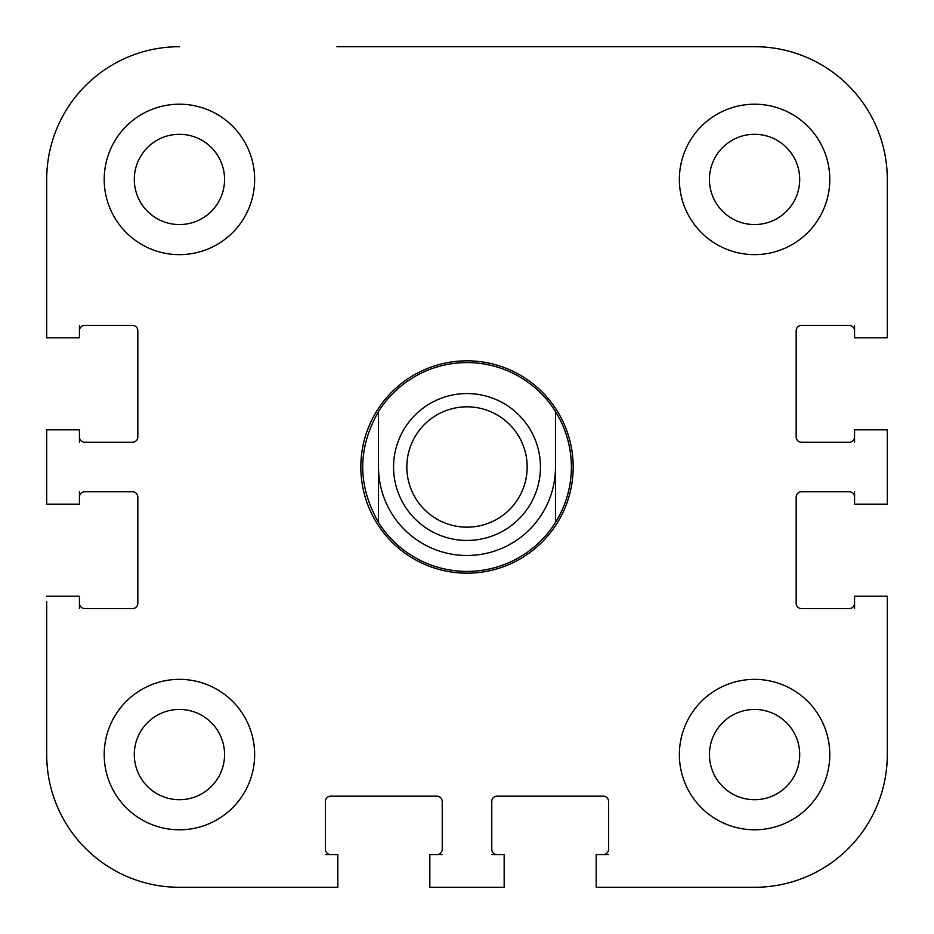 <?xml version="1.0" encoding="UTF-8"?>
<svg xmlns="http://www.w3.org/2000/svg" width="934" height="934" viewBox="0 0 934 934"><rect width="100%" height="100%" fill="white"/><g stroke="black" fill="none" stroke-linecap="round" stroke-linejoin="round"><path stroke-width="1.4" d="M79.437 603.271A5.312 5.312 0 0 0 84.749 608.571L132.535 608.571A5.312 5.312 0 0 0 137.835 603.271L137.835 497.086A5.312 5.312 0 0 0 132.535 491.774L84.749 491.774A5.312 5.312 0 0 0 79.437 497.086M79.437 436.914A5.312 5.312 0 0 0 84.749 442.226L132.535 442.226A5.312 5.312 0 0 0 137.835 436.914L137.835 330.729A5.312 5.312 0 0 0 132.535 325.429L84.749 325.429A5.312 5.312 0 0 0 79.437 330.729M854.563 497.086A5.312 5.312 0 0 0 849.251 491.774L801.465 491.774A5.312 5.312 0 0 0 796.165 497.086L796.165 603.271A5.312 5.312 0 0 0 801.465 608.571L849.251 608.571A5.312 5.312 0 0 0 854.563 603.271M854.563 330.729A5.312 5.312 0 0 0 849.251 325.429L801.465 325.429A5.312 5.312 0 0 0 796.165 330.729L796.165 436.914A5.312 5.312 0 0 0 801.465 442.226L849.251 442.226A5.312 5.312 0 0 0 854.563 436.914M603.271 854.563A5.312 5.312 0 0 0 608.571 849.251L608.571 801.465A5.312 5.312 0 0 0 603.271 796.165L497.086 796.165A5.312 5.312 0 0 0 491.774 801.465L491.774 849.251A5.312 5.312 0 0 0 497.086 854.563M436.914 854.563A5.312 5.312 0 0 0 442.226 849.251L442.226 801.465A5.312 5.312 0 0 0 436.914 796.165L330.729 796.165A5.312 5.312 0 0 0 325.429 801.465L325.429 849.251A5.312 5.312 0 0 0 330.729 854.563M887.3 337.816L887.3 179.421L887.3 337.816L854.563 337.816L854.563 325.429M332.504 887.3L179.421 887.3A132.721 132.721 0 0 1 46.7 754.579L46.7 601.496M596.184 887.3L754.579 887.3L596.184 887.3L596.184 854.563L608.571 854.563M887.3 332.504L887.3 179.421A132.721 132.721 0 0 0 754.579 46.7L648.394 46.7M854.563 608.571L854.563 596.184L887.3 596.184L887.3 754.579L887.3 601.496M601.496 887.3L754.579 887.3A132.721 132.721 0 0 0 887.3 754.579M568.759 46.7L490.887 46.7M336.929 46.7L754.579 46.7M46.7 332.504L46.7 179.421A132.721 132.721 0 0 1 179.421 46.7M378.515 411.567L378.515 522.433C357.453 485.482 357.453 448.518 378.515 411.567A104.41 104.41 0 0 1 555.485 411.567C565.969 428.566 571.281 447.036 571.41 467C571.281 486.964 565.969 505.434 555.485 522.433L555.485 411.567A104.41 104.41 0 0 0 378.515 411.567M555.485 522.433A104.41 104.41 0 0 1 378.515 522.433M573.184 467A106.184 106.184 0 0 1 413.914 558.952A106.184 106.184 0 0 1 413.914 375.048A106.184 106.184 0 0 1 573.184 467M527.173 467A60.173 60.173 0 0 1 436.914 519.106A60.173 60.173 0 0 1 436.914 414.894A60.173 60.173 0 0 1 527.173 467M540.447 467A73.447 73.447 0 0 1 430.282 530.605A73.447 73.447 0 0 1 430.282 403.395A73.447 73.447 0 0 1 540.447 467M555.485 467A88.485 88.485 0 0 1 467 555.485A88.485 88.485 0 0 1 378.515 467M709.443 179.421A45.124 45.124 0 0 1 777.135 140.345A45.124 45.124 0 0 1 777.135 218.509A45.124 45.124 0 0 1 709.443 179.421M709.443 754.579A45.124 45.124 0 0 1 777.135 715.491A45.124 45.124 0 0 1 777.135 793.655A45.124 45.124 0 0 1 709.443 754.579M134.298 754.579A45.124 45.124 0 0 1 201.989 715.491A45.124 45.124 0 0 1 201.989 793.655A45.124 45.124 0 0 1 134.298 754.579M134.298 179.421A45.124 45.124 0 0 1 201.989 140.345A45.124 45.124 0 0 1 201.989 218.509A45.124 45.124 0 0 1 134.298 179.421M829.789 754.579A75.21 75.21 0 0 1 716.973 819.713A75.21 75.21 0 0 1 716.973 689.444A75.21 75.21 0 0 1 829.789 754.579M254.643 179.421A75.21 75.21 0 0 1 141.816 244.556A75.21 75.21 0 0 1 141.816 114.287A75.21 75.21 0 0 1 254.643 179.421M254.643 754.579A75.21 75.21 0 0 1 141.816 819.713A75.21 75.21 0 0 1 141.816 689.444A75.21 75.21 0 0 1 254.643 754.579M829.789 179.421A75.21 75.21 0 0 1 716.973 244.556A75.21 75.21 0 0 1 716.973 114.287A75.21 75.21 0 0 1 829.789 179.421M854.563 442.226L854.563 429.838L887.3 429.838L887.3 504.162L854.563 504.162L854.563 491.774M79.437 491.774L79.437 504.162L46.7 504.162L46.7 429.838L79.437 429.838L79.437 442.226M491.774 854.563L504.162 854.563L504.162 887.3L429.838 887.3L429.838 854.563L442.226 854.563M46.7 596.184L79.437 596.184L79.437 608.571M79.437 325.429L79.437 337.816L46.7 337.816L46.7 179.421M325.429 854.563L337.816 854.563L337.816 887.3L179.421 887.3"/></g></svg>
